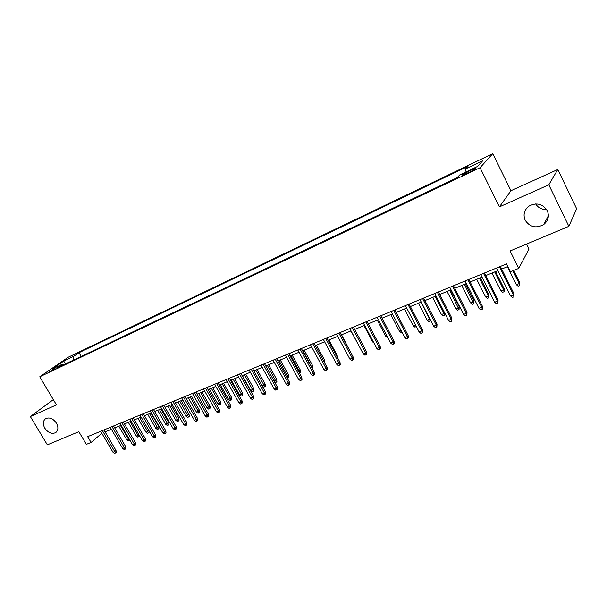 <?xml version="1.0" encoding="UTF-8"?>
<svg xmlns="http://www.w3.org/2000/svg" width="607" height="607" viewBox="0 0 607 607"><rect width="100%" height="100%" fill="white"/><g stroke="black" fill="none" stroke-linecap="round" stroke-linejoin="round"><path stroke-width="0.91" d="M56.436 423.132C58.598 427.343 58.31 430.515 55.578 432.662C51.701 434.263 48.105 432.768 44.797 428.178C42.604 423.952 42.907 420.757 45.692 418.602C49.562 417.032 53.143 418.542 56.436 423.132M546.619 209.506C541.816 209.665 538.166 207.799 535.678 203.922M547.271 210.667C549.449 216.107 548.258 220.743 543.697 224.56C536.087 228.657 529.911 227.215 525.176 220.235C522.923 214.688 524.19 209.992 528.963 206.137C536.512 202.23 542.612 203.747 547.271 210.667M49.144 371.901L55.457 367.918L49.144 371.901M492.77 153.654L68.212 357.235L39.751 376.788L480.054 167.691L492.77 153.654L510.95 190.719L499.402 206.881L548.811 184.794L557.803 169.482L510.95 190.719M557.803 169.482L576.65 208.74L568.88 226.335L510.092 250.964L518.735 268.385L529.031 249.045L526.58 244.06M53.325 399.626L30.35 416.546L47.354 444.855L78.819 431.676L86.346 444.37L91.088 442.442L101.824 433.292M548.811 184.794L568.88 226.335M518.735 268.385L510.457 271.754L506.542 263.893L87.658 436.653L91.088 442.442M471.95 169.565L468.392 171.257C463.642 173.655 461.661 174.96 462.443 175.18L469.636 172.054C474.416 169.634 476.404 168.329 475.6 168.124L471.95 169.565L472.466 170.605M63.545 364.815L62.248 364.246L56.777 368.032L456.995 177.768L459.727 174.93L477.428 166.493L482.785 160.68L465.44 168.974L467.982 166.326L78.993 352.667L73.811 356.256L73.659 360.004M62.248 364.246L52.065 369.102L63.72 361.082L73.811 356.256M499.402 206.881L480.054 167.691M30.35 416.546L56.451 404.877L39.751 376.788M105.087 431.903L111.422 429.301M114.723 427.943L121.18 425.295M124.488 423.929L131.074 421.228M134.405 419.862L141.12 417.1M144.466 415.727L151.318 412.919M154.679 411.538L161.659 408.67M165.036 407.282L172.168 404.361M175.552 402.965L182.828 399.983M186.228 398.579L193.648 395.536M197.07 394.133L204.642 391.022M208.072 389.611L215.804 386.439M219.248 385.02L227.132 381.788M230.599 380.361L238.65 377.061M242.125 375.627L250.342 372.258M253.84 370.824L262.232 367.372M265.737 365.938L274.303 362.417M277.824 360.968L286.572 357.379M290.116 355.922L299.046 352.257M302.597 350.8L311.725 347.052M315.291 345.588L324.616 341.756M328.197 340.284L337.72 336.377M341.324 334.897L351.051 330.906M354.663 329.419L364.602 325.337M368.237 323.85L378.396 319.677M382.038 318.174L392.426 313.91M396.083 312.408L406.698 308.053M410.378 306.543L421.228 302.089M424.923 300.571L436.016 296.011M439.726 294.494L451.069 289.835M454.795 288.302L466.396 283.537M470.137 282.005L482.004 277.126M485.759 275.586L497.907 270.601M501.67 269.053L507.847 266.519M466.055 171.91L465.44 168.974M81.194 356.423L78.993 352.667M63.72 361.082L65.586 363.843M499.493 266.799L513.484 294.827L514.015 293.788L513.947 296.838L513.484 294.827L510.586 295.966L496.602 267.99M514.015 293.788L500.365 266.443M513.947 296.838L512.338 297.468L510.586 295.966M519.706 282.604L519.653 285.54L518.082 286.17L516.382 284.706L519.205 283.583L519.706 282.604L513.666 270.449M519.653 285.54L519.205 283.583L512.847 270.783M516.382 284.706L507.422 266.693M483.544 273.378L497.49 301.118L498.059 300.07L497.975 303.098L497.49 301.118L494.644 302.233L480.706 274.546M498.059 300.07L484.462 272.998M497.975 303.098L496.389 303.712L494.644 302.233M467.891 279.835L481.783 307.286L482.39 306.232L482.284 309.244L481.783 307.286L478.991 308.386L465.106 280.98M482.39 306.232L468.839 279.44M482.284 309.244L480.729 309.851L478.991 308.386M452.519 286.17L466.366 313.349L467.011 312.286L466.882 315.283L466.366 313.349L463.619 314.434L449.779 287.301M467.011 312.286L453.505 285.768M466.882 315.283L465.349 315.875L463.619 314.434M437.419 292.399L451.213 319.305L451.896 318.235L451.745 321.209L451.213 319.305L448.52 320.367L434.733 293.507M451.896 318.235L438.436 291.982M451.745 321.209L450.25 321.801L448.52 320.367M504.174 288.795L504.098 291.717L502.558 292.331L500.866 290.89L503.643 289.782L504.174 288.795L495.555 271.564M504.098 291.717L503.643 289.782L494.697 271.921M500.866 290.89L491.928 273.051M488.916 294.881L488.817 297.787L487.307 298.386L485.623 296.96L488.347 295.875L488.916 294.881L480.327 277.824M488.817 297.787L488.347 295.875L479.431 278.188M485.623 296.96L476.715 279.303M473.923 300.86L473.809 303.743L472.322 304.335L470.637 302.923L473.316 301.861L473.923 300.86L465.357 283.962M473.809 303.743L464.438 284.342M470.637 302.923L461.76 285.442M459.188 306.732L459.051 309.6L457.595 310.185L455.918 308.788L458.551 307.741L459.188 306.732L450.652 290.002M459.051 309.6L449.696 290.396M455.918 308.788L447.071 291.474M422.586 298.515L436.334 325.155L437.048 324.077L436.881 327.036L436.334 325.155L433.686 326.194L419.945 299.608M437.048 324.077L423.64 298.083M436.881 327.036L435.409 327.613L433.686 326.194M444.756 313.037L444.552 315.359L443.118 315.928L441.448 314.547L444.036 313.523L435.211 296.345M444.552 315.359L444.036 313.523L444.582 312.696M441.448 314.547L432.632 297.407M408.018 304.524L421.721 330.906L422.464 329.821L422.275 332.757L421.721 330.906L419.111 331.93L405.423 305.594M422.464 329.821L409.103 304.084M422.275 332.757L420.826 333.326L419.111 331.93M430.682 320.375L428.883 321.581L427.222 320.215L429.764 319.199L420.977 302.187M430.295 321.02L429.938 318.948M427.222 320.215L418.435 303.234M393.7 310.427L407.35 336.551L408.124 335.466L408.352 337.78L407.919 338.38L407.35 336.551L404.793 337.56L391.151 311.482M408.124 335.466L394.816 309.972M407.919 338.38L406.5 338.941L404.793 337.56M416.311 326.543L414.892 327.135L413.238 325.784L404.482 308.963M413.238 325.784L415.461 324.897M379.633 316.232L393.23 342.098L394.034 341.013L394.262 343.304L393.814 343.911L393.23 342.098L390.718 343.092L377.129 317.264M394.034 341.013L380.771 315.761M393.814 343.911L392.418 344.457L390.718 343.092M402.016 332.249L401.136 332.598L399.489 331.263L390.764 314.593M399.489 331.263L401.151 330.595M365.809 321.938L379.352 347.553L380.187 346.46L380.407 348.729L379.952 349.344L379.352 347.553L376.879 348.532L363.343 322.954M380.187 346.46L366.969 321.452M379.952 349.344L378.578 349.882L376.879 348.532M387.949 337.833L385.961 336.642L377.273 320.139M385.961 336.642L387.091 336.195M352.212 327.545L365.71 352.917L366.567 351.817L366.795 354.071L366.317 354.685L365.71 352.917L363.274 353.873L349.791 328.539M366.567 351.817L353.403 327.052M366.317 354.685L364.966 355.216L363.274 353.873M373.935 342.963L372.66 341.946L364.003 325.587M372.66 341.946L373.267 341.703M338.85 333.053L352.295 358.191L353.183 357.091L353.403 359.321L352.91 359.936L352.295 358.191L349.905 359.132L336.468 334.04M353.183 357.091L340.064 332.553M352.91 359.936L351.582 360.459L349.905 359.132M359.792 347.325L350.945 330.944M325.709 338.471L339.101 363.381L340.011 362.273L340.239 364.488L339.73 365.103L339.101 363.381L336.748 364.306L323.364 339.442M340.011 362.273L326.953 337.962M339.73 365.103L338.425 365.619L336.748 364.306M349.678 350.543L341.574 334.798M349.867 350.315L349.935 351.013M336.65 356.005L337.181 355.368L328.918 339.988M337.181 355.368L337.386 357.379M323.819 361.37L324.707 360.346L316.467 345.102M324.707 360.346L324.608 362.827M312.787 343.805L326.126 368.479L327.067 367.372L327.287 369.564L326.763 370.187L326.126 368.479L323.812 369.39L310.481 344.753M327.067 367.372L314.047 343.281M326.763 370.187L325.481 370.687L323.812 369.39M300.078 349.048L313.364 373.495L314.327 372.379L314.547 374.557L314.016 375.179L313.364 373.495L311.088 374.39L297.809 349.981M314.327 372.379L301.36 348.517M314.016 375.179L312.749 375.68L311.088 374.39M287.574 354.207L300.806 378.434L301.793 377.319L302.013 379.474L301.467 380.096L300.806 378.434L298.568 379.314L285.343 355.125M301.793 377.319L288.879 353.661M301.467 380.096L300.222 380.589L298.568 379.314M311.103 366.453L312.423 365.247L304.221 350.133M312.423 365.247L312.635 367.349L312.119 367.941L302.984 350.641M275.267 359.276L288.454 383.29L289.456 382.167L289.683 384.307L289.122 384.937L288.454 383.29L286.246 384.155L273.074 360.179M289.456 382.167L276.595 358.729M289.122 384.937L287.9 385.415L286.246 384.155M298.583 371.446L300.328 370.065L292.157 355.087M300.328 370.065L300.541 372.152L300.01 372.744L290.897 355.603M300.01 372.744L299.426 372.979M263.165 364.268L276.299 388.07L277.323 386.947L277.543 389.072L276.974 389.694L276.299 388.07L274.129 388.92L261.002 365.164M277.323 386.947L264.515 363.714M276.974 389.694L275.768 390.164L274.129 388.92M286.269 376.348L288.424 374.815L280.282 359.959M288.424 374.815L288.636 376.879L288.097 377.478L279.008 360.482M288.097 377.478L287.103 377.873M251.252 369.185L264.333 392.775L265.38 391.644L265.6 393.753L265.016 394.383L264.333 392.775L262.194 393.609L249.128 370.058M265.38 391.644L252.618 368.616M265.016 394.383L263.833 394.846L262.194 393.609M274.144 381.173L276.701 379.481L268.59 364.761M276.701 379.481L276.913 381.537L276.367 382.137L267.3 365.293M276.367 382.137L275.199 382.592L274.728 382.235M239.53 374.018L252.558 397.403L253.62 396.272L253.84 398.367L253.248 398.996L252.558 397.403L250.456 398.23L237.436 374.883M253.62 396.272L240.911 373.449M253.248 398.996L252.08 399.452L250.456 398.23M262.209 385.931L265.16 384.087L257.08 369.488M265.16 384.087L265.373 386.12L264.811 386.72L255.767 370.027M264.811 386.72L263.666 387.175L262.353 386.181M227.982 378.776L240.964 401.963L242.049 400.832L242.269 402.904L241.662 403.534L240.964 401.963L238.892 402.775L225.925 379.625M242.049 400.832L229.385 378.199M241.662 403.534L240.516 403.981L238.892 402.775M253.794 388.617L254.007 390.642L253.43 391.234L252.307 391.682L250.729 390.498L253.794 388.617L245.744 374.14M253.43 391.234L244.416 374.686M250.729 390.498L242.39 375.521M216.623 383.465L229.545 406.447L230.652 405.317L230.872 407.373L230.258 408.003L229.545 406.447L227.511 407.244L214.597 384.299M230.652 405.317L218.042 382.88M230.258 408.003L229.127 408.443L227.511 407.244M242.595 393.078L242.808 395.089L242.223 395.688L241.116 396.128L239.545 394.952L242.595 393.078L234.583 378.73M242.223 395.688L233.232 379.284M239.545 394.952L231.237 380.103M205.439 388.078L218.308 410.863L219.43 409.733L219.651 411.774L219.028 412.403L218.308 410.863L216.304 411.652L203.444 388.905M219.43 409.733L206.873 387.486M219.028 412.403L217.913 412.836L216.304 411.652M231.571 397.479L231.775 399.467L231.184 400.066L230.091 400.506L228.528 399.338L231.571 397.479L223.581 383.245M231.184 400.066L222.215 383.806M228.528 399.338L220.25 384.61M194.422 392.623L207.237 415.218L208.383 414.08L208.596 416.106L207.966 416.736L207.237 415.218L205.265 415.992L192.457 393.435M208.383 414.08L195.871 392.023M207.966 416.736L206.866 417.168L205.265 415.992M183.572 397.099L196.342 419.498L197.495 418.367L197.715 420.37L197.07 421.008L196.342 419.498L194.399 420.264L181.637 397.896M197.495 418.367L185.036 396.492M197.07 421.008L195.993 421.433L194.399 420.264M172.889 401.5L185.605 423.724L186.774 422.586L186.986 424.574L186.341 425.211L185.605 423.724L183.686 424.475L170.977 402.289M186.774 422.586L174.368 400.893M186.341 425.211L185.279 425.628L183.686 424.475M220.705 401.811L220.91 403.784L220.311 404.391L219.233 404.816L217.678 403.663L220.705 401.811L212.746 387.691M220.311 404.391L211.365 388.26M217.678 403.663L209.43 389.057M209.999 406.075L210.204 408.041L209.597 408.64L208.535 409.065L206.979 407.919L209.999 406.075L202.07 392.076M209.597 408.64L200.682 392.646M206.979 407.919L198.77 393.435M199.445 410.286L199.657 412.229L199.035 412.836L197.988 413.253L196.448 412.115L199.445 410.286L191.554 396.394M199.035 412.836L190.143 396.97M196.448 412.115L188.269 397.744M162.365 405.848L175.028 427.882L176.212 426.744L176.425 428.717L175.772 429.354L175.028 427.882L173.139 428.618L160.483 406.622M176.212 426.744L163.852 405.226M175.772 429.354L174.717 429.764L173.139 428.618M189.05 414.429L189.255 416.364L188.633 416.963L187.601 417.373L186.061 416.25L189.05 414.429L181.182 400.65M188.633 416.963L179.763 401.235M186.061 416.25L177.912 401.993M151.993 410.12L164.603 431.979L165.81 430.833L166.022 432.799L165.354 433.436L164.603 431.979L162.744 432.708L150.141 410.886M165.81 430.833L153.503 409.497M165.354 433.436L164.322 433.838L162.744 432.708M178.799 418.519L179.012 420.431L178.375 421.038L177.358 421.44L175.825 420.332L178.799 418.519L170.969 404.846M178.375 421.038L169.535 405.438M175.825 420.332L167.714 406.189M141.772 414.338L154.337 436.016L155.551 434.87L155.764 436.82L155.089 437.457L154.337 436.016L152.509 436.729L139.951 415.089M155.551 434.87L143.298 413.708M155.089 437.457L154.072 437.852L152.509 436.729M168.7 422.54L168.905 424.445L168.268 425.052L167.259 425.446L165.741 424.346L168.7 422.54L160.901 408.981M168.268 425.052L159.451 409.573M165.741 424.346L157.653 410.317M131.711 418.489L144.223 439.992L145.445 438.853L145.657 440.781L144.982 441.418L144.223 439.992L142.417 440.697L129.913 419.225M145.445 438.853L133.237 417.859M144.982 441.418L143.973 441.813L142.417 440.697M158.746 426.516L158.951 428.405L158.298 429.005L157.312 429.399L155.794 428.307L158.746 426.516L150.968 413.056M158.298 429.005L149.512 413.655M155.794 428.307L147.736 414.384M121.787 422.578L134.246 443.907L135.49 442.769L135.702 444.688L135.012 445.326L134.246 443.907L132.47 444.612L120.019 423.307M135.49 442.769L123.327 421.941M135.012 445.326L134.026 445.713L132.47 444.612M112.007 426.615L124.42 447.776L125.672 446.631L125.884 448.543L125.186 449.172L124.42 447.776L122.667 448.467L110.262 427.328M125.672 446.631L113.562 425.97M125.186 449.172L124.215 449.559L122.667 448.467M102.371 430.583L114.731 451.585L115.998 450.44L116.203 452.336L115.505 452.966L114.731 451.585L113.001 452.261L100.648 431.296M115.998 450.44L103.934 429.938M115.505 452.966L114.541 453.346L113.001 452.261M148.943 430.591L149.132 432.305L148.472 432.905L147.501 433.292L145.991 432.214L147.744 431.516L139.716 417.684M148.472 432.905L147.744 431.516L148.874 430.469M145.991 432.214L137.964 418.398M139.375 435.485L139.451 436.145L137.827 437.139L136.317 436.061L138.047 435.371L130.057 421.645M138.791 436.752L138.047 435.371L138.874 434.62M136.317 436.061L128.327 422.358M129.799 440.037L128.289 440.925L126.787 439.863L128.494 439.18L120.527 425.56M129.238 440.545L128.494 439.18L129.018 438.709M126.787 439.863L118.828 426.258M468.945 172.38L468.392 171.257M55.578 432.662L56.405 432.002M543.697 224.56L548.387 215.667"/></g></svg>
